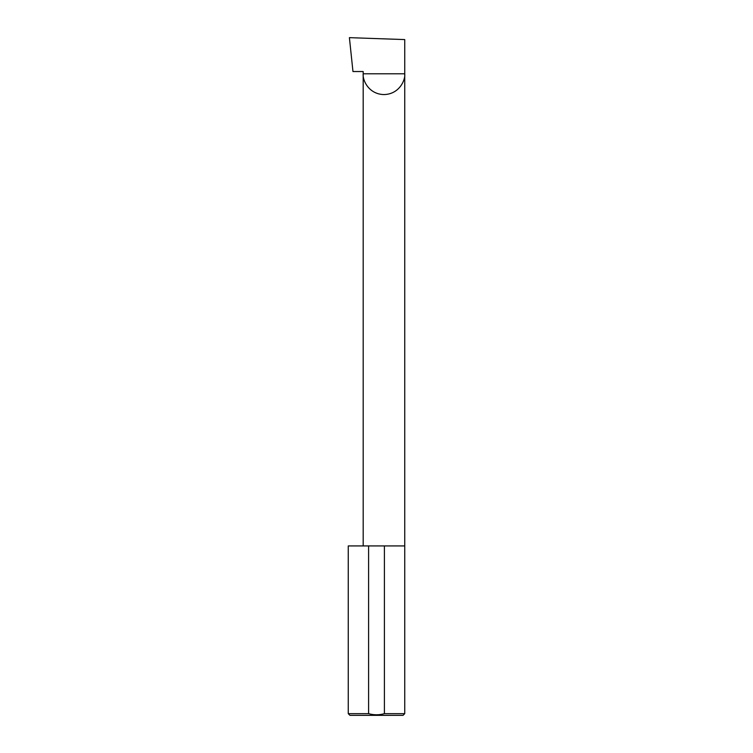 <?xml version="1.0" encoding="UTF-8"?>
<svg xmlns="http://www.w3.org/2000/svg" width="753" height="753" viewBox="0 0 753 753"><rect width="100%" height="100%" fill="white"/><g stroke="black" fill="none" stroke-linecap="round" stroke-linejoin="round"><path stroke-width="1.13" d="M363.181 545.925L363.181 73.794L404.738 73.794L404.738 39.58L349.401 37.65L352.969 71.535L363.181 71.535L363.181 73.794C362.344 79.874 368.584 94.285 383.964 94.567C399.335 94.285 405.575 79.874 404.738 73.794L404.738 713.656L403.043 715.35L349.957 715.35L348.262 713.656L368.594 713.656C373.883 715.152 379.154 715.152 384.406 713.656L404.738 713.656M384.406 713.656L384.406 545.925L404.738 545.925M348.262 713.656L348.262 545.925L368.594 545.925L368.594 713.656M384.406 545.925L368.594 545.925"/></g></svg>
